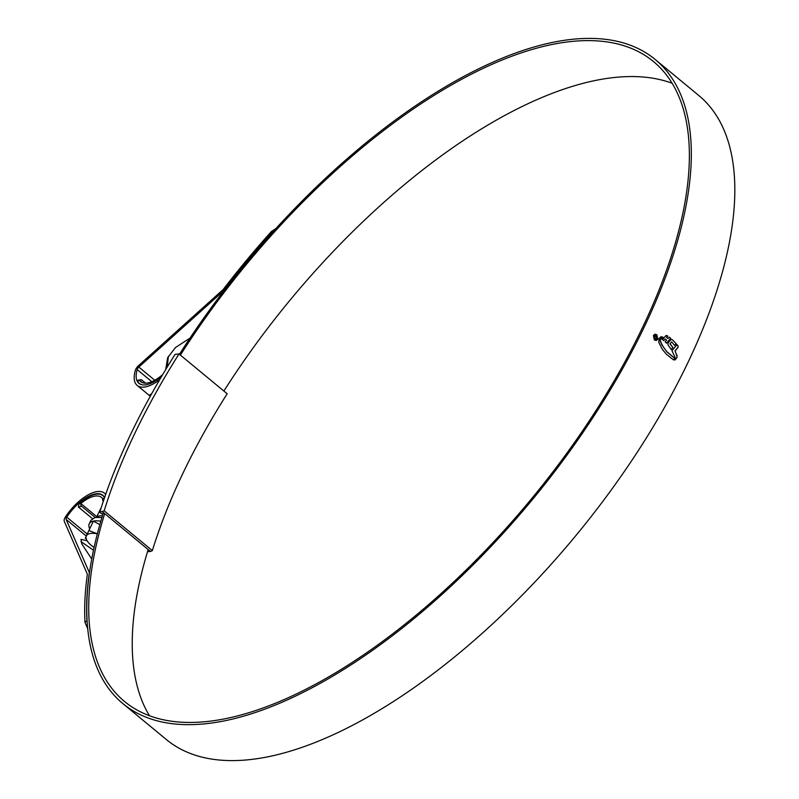 <?xml version="1.0" encoding="UTF-8"?>
<svg xmlns="http://www.w3.org/2000/svg" width="799" height="799" viewBox="0 0 799 799"><rect width="100%" height="100%" fill="white"/><g stroke="black" fill="none" stroke-linecap="round" stroke-linejoin="round"><path stroke-width="1.2" d="M175.111 354.347A419.165 186.377 -50.4 0 0 99.795 512.239L104.19 510.831A412.414 183.37 129.6 0 1 179.016 353.967L175.111 354.347M102.342 511.69L104.21 513.228L101.663 513.777L99.795 512.239M104.19 510.831L152.359 550.631A412.414 183.37 -50.4 0 1 227.176 393.767L179.016 353.967M104.21 513.228L150.502 551.49L152.359 550.631M147.535 551.68L150.502 551.49M148.015 550.082L148.644 549.942M89.049 530.486A19.126 8.409 -154.5 0 0 88.889 530.526L86.362 535.939A16.879 7.421 -154.5 0 0 86.771 540.114A16.879 7.421 -154.5 0 0 91.296 545.397A16.879 7.421 -154.5 0 0 94.102 547.445M97.348 533.862A16.879 7.421 -154.5 0 0 96.679 533.722A16.879 7.421 -154.5 0 0 89.967 533.542A16.879 7.421 -154.5 0 0 86.362 535.939L85.583 537.717A19.126 8.409 -154.5 0 0 85.663 537.887L86.771 540.114M89.698 528.698L89.728 528.768A19.486 8.569 25.5 0 1 89.698 528.698A19.486 8.569 25.5 0 1 89.248 523.834A19.486 8.569 25.5 0 1 93.383 521.108A19.486 8.569 25.5 0 1 100.804 521.248M89.248 523.834L90.986 520.189L95.121 517.462L101.912 517.492M97.358 533.842L88.889 530.526L93.383 521.108L99.835 524.643M85.952 538.436L85.303 538.306L85.583 537.717M145.588 383.18L141.862 380.104A2.247 1.758 77.8 0 0 139.605 380.354L137.548 381.053A31.79 14.132 -50.4 0 0 139.356 383.43A31.79 14.132 -50.4 0 0 142.482 384.858M139.605 380.354L142.352 382.621M161.987 375.78L160.989 375.999A29.543 13.134 129.6 0 1 148.185 382.871A29.543 13.134 129.6 0 1 140.794 381.692A29.543 13.134 129.6 0 1 139.745 380.574M137.548 381.053L137.598 380.354L140.514 379.725M160.989 375.999L161.478 375.64A2.247 1.758 -102.2 0 1 162.387 375.021L162.457 375.001M102.442 515.715A15.75 6.921 -154.5 0 0 99.436 515.944A15.75 6.921 -154.5 0 0 96.779 517.223M96.529 517.243L101.373 507.245M96.799 516.683L80.859 503.52A2.247 1.758 77.8 0 0 81.668 506.296L95.171 517.452M81.668 506.296L78.372 507.005L92.374 518.581M104.549 497.687A31.79 14.132 -50.4 0 0 102.931 495.69A31.79 14.132 -50.4 0 0 79.101 503.6L81.298 503.12A29.543 13.134 129.6 0 1 101.493 497.427A29.543 13.134 129.6 0 1 102.542 498.546L104.389 498.147M78.372 507.005L79.101 503.6M103.301 501.353A2.247 1.758 -102.2 0 1 102.731 498.806L102.542 498.546M223.88 391.041A415.12 184.579 129.6 0 1 593.018 80.959A415.12 184.579 129.6 0 1 672.069 83.246M180.384 355.106A415.12 184.579 129.6 0 1 549.522 45.014A415.12 184.579 129.6 0 1 653.422 61.513A415.12 184.579 129.6 0 1 593.737 414.042A415.12 184.579 129.6 0 1 228.504 718.041A415.12 184.579 129.6 0 1 124.604 701.542A415.12 184.579 129.6 0 1 104.679 513.617M149.463 715.754A415.12 184.579 129.6 0 1 148.175 549.562M273.168 231.54L272.139 232.519L271.45 231.5A420.743 187.076 -50.4 0 0 223.77 288.769A4.504 1.998 129.6 0 1 222.551 290.087L138.487 365.692A5.623 2.497 -50.4 0 0 135.291 370.496A34.717 15.431 -50.4 0 0 137.188 385.428A34.717 15.431 -50.4 0 0 145.877 386.806A34.717 15.431 -50.4 0 0 159.69 379.705M272.139 232.519A418.037 185.877 -50.4 0 0 224.829 289.358A7.201 3.206 129.6 0 1 222.881 291.465L138.816 367.081A2.926 1.298 -50.4 0 0 137.158 369.577A32.01 14.232 -50.4 0 0 138.906 383.34A32.01 14.232 -50.4 0 0 146.916 384.619A32.01 14.232 -50.4 0 0 161.528 376.579M179.425 354.307A417.817 185.777 129.6 0 1 550.561 42.826A417.817 185.777 129.6 0 1 655.14 59.436A417.817 185.777 129.6 0 1 595.075 414.252A417.817 185.777 129.6 0 1 227.455 720.229A417.817 185.777 129.6 0 1 122.886 703.619A417.817 185.777 129.6 0 1 103.141 513.467M655.14 59.436L698.646 95.381A417.817 185.777 129.6 0 1 638.571 450.197A417.817 185.777 129.6 0 1 270.961 756.174A417.817 185.777 129.6 0 1 166.382 739.564L122.886 703.619M660.563 341.872L663.699 347.625L667.045 351.86L674.646 358.162L674.466 359.67L673.477 359.86L674.006 359.89L674.506 358.192L666.905 351.89L661.712 344.679L659.894 338.956L659.075 339.275L659.894 338.956L660.423 341.892M659.075 339.275L658.766 342.372L662.271 349.273L666.376 354.247L673.477 359.86M678.121 346.017L677.043 344.669L671.999 350.691L675.035 357.373L675.235 359.89L677.172 356.923L675.145 350.901L678.111 347.325L677.981 346.047L678.111 347.325M676.224 343.71L672.159 339.575L670.91 339.665L672.159 339.575L676.224 343.71L674.676 345.378L671.639 341.902L670.091 343.75L672.908 347.475L671.26 349.523L667.974 344.848L668.094 342.851L670.91 339.665M663.51 337.597L663.04 337.298L661.582 339.016L662.091 339.315L663.51 337.597L661.962 339.345M662.581 337.138L662.121 336.858L660.593 338.676L662.581 337.138L660.983 338.896M660.603 336.918L658.995 338.796L660.224 338.546L659.535 338.536M658.855 338.826L660.084 338.576L660.993 336.808L661.582 336.818L660.224 338.546M669.163 337.188L670.661 338.396L669.302 337.168L667.984 338.516L666.566 337.398L667.844 336.079L666.026 335.55L667.844 336.079M670.8 338.367L666.526 343.19L665.168 341.822L666.546 340.144L665.168 338.986L663.819 340.614L662.471 339.535L666.026 335.55M653.402 335.51L654.92 334.222L656.868 334.771L657.857 339.205L656.329 340.494L654.381 339.955L653.402 335.51M104.569 497.617A32.01 14.232 -50.4 0 0 102.761 495.26A32.01 14.232 -50.4 0 0 66.756 517.163A2.926 1.298 -50.4 0 0 66.147 519.43L89.079 571.994A7.201 3.206 129.6 0 1 89.228 573.652A418.037 185.877 -50.4 0 0 86.951 620.783L87.211 622.211M91.745 559.05L81.788 543.879L80.989 539.375L87.121 540.763M165.733 369.518L167.63 357.742L175.42 347.565L189.982 338.117M167.241 367.031L168.379 356.264M151.68 393.747L149.922 394.856L150.332 396.174M105.668 494.441A34.717 15.431 -50.4 0 0 104.479 493.183A34.717 15.431 -50.4 0 0 65.448 516.923A5.623 2.497 -50.4 0 0 64.27 521.298L87.201 573.862A4.504 1.998 129.6 0 1 87.291 574.89A420.743 187.076 -50.4 0 0 85.004 622.381L86.951 620.783M80.989 541.612L93.493 550.251M87.76 628.863L85.004 622.381M271.45 231.5L275.825 228.614M656.259 340.514L657.727 339.235L656.728 334.801L655.15 334.212M656.229 340.044L654.431 339.605L653.582 335.81L655.01 334.681L653.722 335.78L654.561 339.575L656.229 340.044L657.537 338.936L656.678 335.151L655.01 334.681M675.095 359.92L676.953 357.543L676.983 355.265M677.971 347.355L675.005 350.931L676.843 355.295M676.903 344.699L677.981 346.047M672.019 339.605L670.78 339.695M671.12 349.553L672.908 347.475M671.639 341.902L669.962 343.78L672.778 347.505M674.536 345.408L676.094 343.74M666.566 337.398L667.984 338.516M666.426 337.428L667.714 336.109M666.845 335.51L665.887 335.58M663.689 340.644L665.168 338.986M666.386 343.22L670.661 338.396M654.461 336.439L655.37 335.57L656.379 335.87L656.978 337.767L656.179 336.319L654.83 336.759L655.08 338.496L656.578 338.586L654.92 338.896L654.461 336.439M656.139 338.367L654.92 338.896M656.838 337.797L655.599 335.58M654.94 338.526L654.691 336.788M137.158 369.577L151.82 381.692M66.147 519.43L86.302 536.079M66.756 517.163L87.231 534.072M138.816 367.081L154.766 380.254M139.356 383.43L140.344 384.249M102.931 495.69L103.92 496.509M137.188 385.428L150.292 396.254M104.479 493.183L105.748 494.231"/></g></svg>
